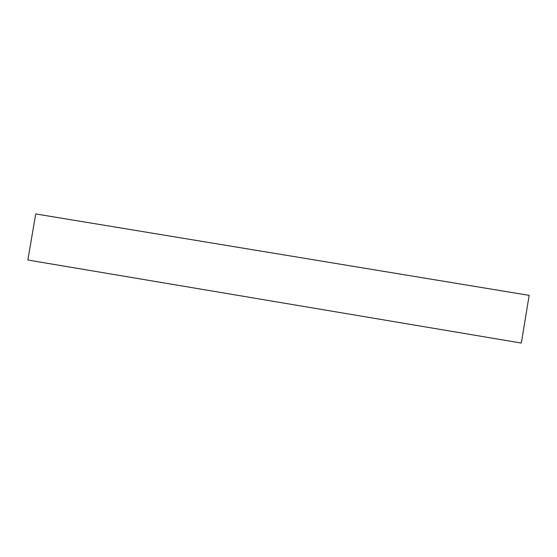 <?xml version="1.0" encoding="UTF-8"?>
<svg xmlns="http://www.w3.org/2000/svg" width="557" height="557" viewBox="0 0 557 557"><rect width="100%" height="100%" fill="white"/><g stroke="black" fill="none" stroke-linecap="round" stroke-linejoin="round"><path stroke-width="0.84" d="M521.331 343.063L529.15 295.363L35.732 213.937L27.85 260.022L521.331 343.063"/></g></svg>
